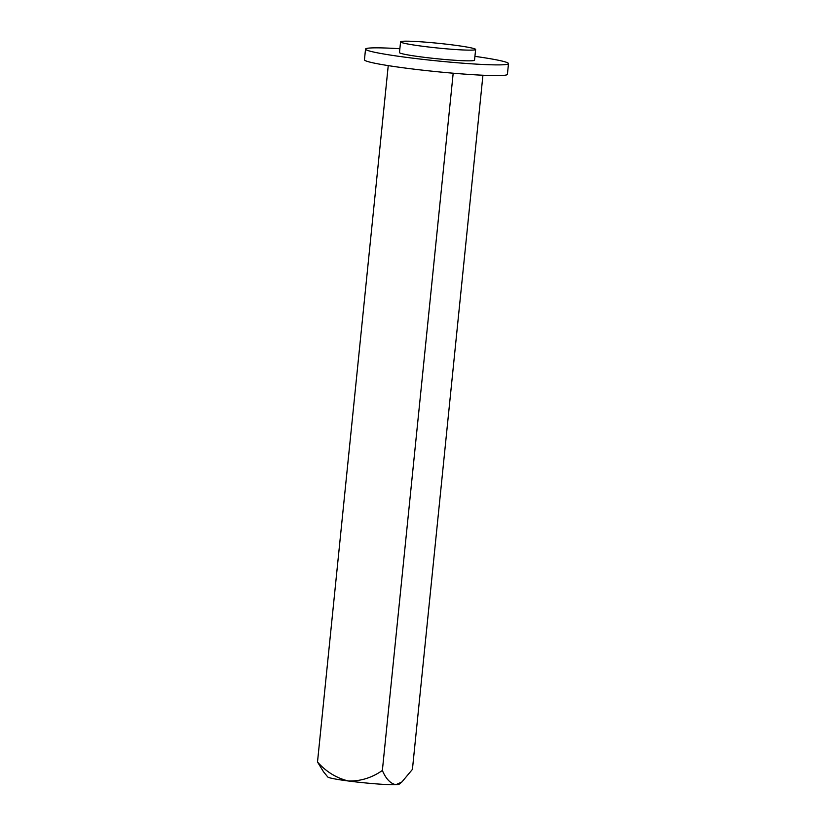 <?xml version="1.0" encoding="UTF-8"?>
<svg xmlns="http://www.w3.org/2000/svg" width="826" height="826" viewBox="0 0 826 826"><rect width="100%" height="100%" fill="white"/><g stroke="black" fill="none" stroke-linecap="round" stroke-linejoin="round"><path stroke-width="1.24" d="M317.504 761.995C326.115 771.742 336.419 778.071 348.438 781.004A35.921 2.251 5.8 0 1 327.777 776.987L323.493 771.752L317.504 761.995L388.241 65.615M401.88 781.985L399.113 784.235A35.921 2.251 5.8 0 1 395.891 784.7A35.921 2.251 5.8 0 1 348.438 781.004C360.621 781.282 371.927 777.772 382.366 770.462C385.928 778.856 390.43 783.606 395.891 784.7L401.88 781.985L412.422 769.388L482.931 75.238M382.366 770.462L453.185 73.215M399.877 48.734A71.852 4.512 5.8 0 0 365.536 49.106L364.442 59.802A71.852 4.512 5.8 0 0 420.31 69.911A71.852 4.512 5.8 0 0 500.783 75.527A71.852 4.512 5.8 0 0 507.412 74.33L508.496 63.623A71.852 4.512 5.8 0 0 474.929 56.354M365.536 49.106A71.852 4.512 5.8 0 0 421.405 59.204A71.852 4.512 5.8 0 0 501.867 64.831A71.852 4.512 5.8 0 0 508.496 63.623M400.569 41.847L399.485 52.554A37.717 2.364 5.8 0 0 428.818 57.861A37.717 2.364 5.8 0 0 471.068 60.804A37.717 2.364 5.8 0 0 474.537 60.174L475.631 49.477A37.717 2.364 5.8 0 0 438.338 43.303A37.717 2.364 5.8 0 0 400.569 41.847A37.717 2.364 5.8 0 0 429.902 47.154A37.717 2.364 5.8 0 0 472.152 50.107A37.717 2.364 5.8 0 0 475.631 49.477"/></g></svg>

